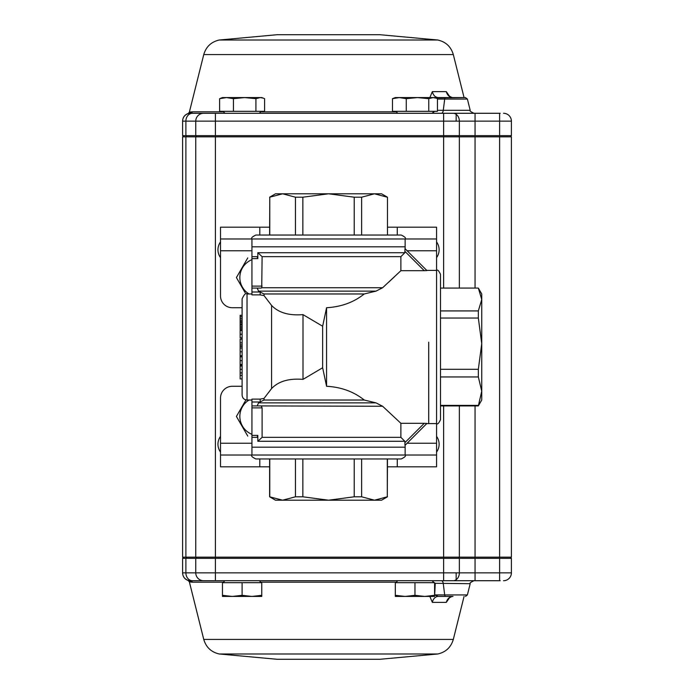 <?xml version="1.0" encoding="UTF-8"?>
<svg xmlns="http://www.w3.org/2000/svg" width="694" height="694" viewBox="0 0 694 694"><rect width="100%" height="100%" fill="white"/><g stroke="black" fill="none" stroke-linecap="round" stroke-linejoin="round"><path stroke-width="1.04" d="M407.1 250.76L436.569 250.76L436.569 238.97L405.14 238.97L405.14 246.83L251.939 246.83L251.939 238.97C250.881 238.111 252.191 236.801 255.86 235.04L401.21 235.04C404.88 236.801 406.19 238.111 405.14 238.97L220.51 238.97L220.51 295.93A11.781 11.781 0 0 0 232.29 307.72L242.111 307.72M387.46 197.2L387.46 235.04L387.46 197.2L381.57 193.8L282.614 193.8L269.766 197.2L269.766 235.04M269.766 197.2L269.61 235.04M387.304 197.2L374.465 193.8L361.626 197.2L361.626 235.04L387.304 235.04M361.626 197.2L354.218 197.2L328.54 193.8L302.853 197.2L302.853 235.04M354.218 235.04L354.218 197.2M302.853 197.2L295.453 197.2L282.614 193.8L275.501 193.8L269.61 197.2M295.453 235.04L295.453 197.2M436.569 250.76L436.569 270.4C437.524 269.402 438.834 270.712 440.49 274.33L440.49 419.67C438.834 423.288 437.524 424.598 436.569 423.6L436.569 455.03L405.14 455.03C406.19 455.889 404.88 457.199 401.21 458.96L255.86 458.96L269.61 458.96L269.61 496.8L282.614 500.201L295.453 496.8L295.453 458.96L302.853 458.96L302.853 496.8L328.54 500.201L354.218 496.8L354.218 458.96L361.626 458.96L361.626 496.8L374.465 500.201L387.304 496.8L387.304 458.96L401.21 458.96M428.71 342.194L428.71 423.6L428.71 342.194M478.339 288.079L440.49 288.079L478.339 288.079L481.74 299.496L481.74 293.97L478.339 288.079M478.339 376.955L478.339 369.303L481.74 343.669L481.74 400.03L478.339 405.921L481.74 391.173L478.339 376.955L440.49 376.955M440.49 405.383L478.339 405.383M478.339 318.034L478.339 310.921L481.74 299.496L481.74 343.669L478.339 318.034L440.49 318.034L440.49 369.303L478.339 369.303M440.49 310.921L478.339 310.921M247.021 400.03L247.021 293.97C245.789 292.738 244.149 294.377 242.111 298.88L242.111 395.12C242.406 398.104 244.045 399.744 247.021 400.03L251.939 400.03M405.14 246.83L405.14 248.79M261.282 288.079L251.939 288.079L251.939 256.65L257.04 256.65L257.83 258.61L257.83 252.72L404.828 252.72L404.984 248.634L426.905 270.556L424.277 270.703L426.905 270.556M242.111 386.28L232.29 386.28A11.781 11.781 0 0 0 220.51 398.07L220.51 455.03L251.939 455.03L251.939 447.17L405.14 447.17L405.14 445.21M404.828 442.737L424.277 423.297L426.905 423.444L404.984 445.366L404.828 441.28L257.83 441.28L257.83 435.39L257.04 437.35L251.939 437.35L251.939 435.39L257.83 435.39M426.741 423.6L436.569 423.6L436.569 270.4L426.741 270.4M388.44 282.389L394.713 276.533M400.88 270.703L400.88 256.65L262.106 256.65L261.733 287.732L382.637 287.732L400.88 270.703L424.277 270.703L404.828 251.263M382.637 287.732L376.001 291.133L364.229 293.97C353.871 302.28 341.318 306.869 326.57 307.728L326.57 386.272C341.257 387.096 353.81 391.685 364.229 400.03L376.001 402.867L382.637 406.268L400.88 423.297L424.277 423.297M257.83 441.28L262.106 437.35L262.106 407.89L251.939 407.89L251.939 399.111L260.181 399.111L264.032 398.417L271.58 388.562C278.485 381.301 288.956 378.239 303 379.375L322.641 367.759L326.57 386.272M326.57 307.728L322.641 326.241L303 314.625C289.016 315.779 278.546 312.716 271.58 305.438L271.58 388.562M271.58 305.438L264.032 295.583L260.181 294.889L260.181 292.087L264.032 293.97L364.229 293.97M257.188 288.079L258.524 291.133L260.033 292.001L251.939 292.001L251.939 294.889L260.181 294.889M364.229 400.03L264.032 400.03L264.032 398.417L260.181 399.111L260.181 401.913L258.524 402.867L257.188 405.921M251.939 292.001L251.939 288.079M382.637 406.268L261.282 405.921L262.106 407.89M262.106 437.35L400.88 437.35L400.88 423.297M322.641 326.241L322.641 367.759M303 314.625L303 379.375M264.032 400.03L260.181 401.913M400.88 437.35L404.828 441.28M404.828 252.72L400.88 256.65M251.939 407.89L251.939 435.39M251.939 405.921L261.282 405.921M262.106 256.65L257.83 252.72M242.111 372.947L240.15 372.947L240.15 375.402L242.111 375.402M240.15 375.402L240.15 378.95L242.111 378.95M242.111 339.114L240.15 339.114L240.15 365.304L242.111 365.304M240.15 365.304L240.15 372.886L242.111 372.886M240.15 369.312L242.111 369.312M240.15 366.007L242.111 366.007M240.15 360.654L242.111 360.654M240.15 364.541L242.111 364.541M240.15 356.846L242.111 356.846M240.15 351.815L242.111 351.815M240.15 355.701L242.111 355.701M240.15 348.006L242.111 348.006M240.15 342.871L242.111 342.871M240.15 344.892L242.111 344.892M240.15 346.367L242.111 346.367M240.15 339.166L242.111 339.166M242.111 330.491L240.15 330.491L240.15 334.204L242.111 334.204M240.15 334.204L240.15 337.857L242.111 337.857M242.111 315.284L240.15 315.284L240.15 326.076L242.111 326.076M240.15 324.601L242.111 324.601M240.15 326.076L240.15 330.014L242.111 330.014M240.15 322.649L242.111 322.649L240.15 322.649M240.15 324.003L242.111 324.003M240.15 327.455L242.111 327.455M240.15 328.791L242.111 328.791M240.15 316.629L242.111 316.629M240.15 318.355L242.111 318.355M240.15 320.081L242.111 320.081M240.15 321.426L242.111 321.426M251.939 437.35L251.939 447.17L405.14 447.17L405.14 455.03L251.939 455.03C250.881 455.889 252.191 457.199 255.86 458.96M295.453 496.8L302.853 496.8M295.453 458.96L269.766 458.96L269.766 496.8M354.218 496.8L361.626 496.8M387.304 496.8L387.46 458.96M269.61 496.8L275.501 500.201L381.57 500.201L387.46 496.8M354.218 458.96L302.853 458.96M259.79 458.96L259.79 466.81L220.51 466.81L220.51 455.03M259.79 235.04L259.79 227.19L220.51 227.19L220.51 238.97M259.79 466.81L269.61 466.81M387.46 466.81L397.28 466.81L397.28 458.96M436.569 455.03L436.569 466.81L397.28 466.81M436.569 238.97L436.569 227.19L387.46 227.19M259.79 227.19L269.61 227.19M397.28 235.04L397.28 227.19M453.312 639.426L203.758 639.426C206.083 647.302 211.245 652.152 219.252 653.982L277.062 659.283L380.017 659.283L437.819 653.982C445.826 652.152 450.987 647.302 453.312 639.426L464.06 596.424M277.062 659.283L380.017 659.283M449.634 597.56L446.311 602.375C447.352 598.653 449.582 596.675 453.009 596.424L438.244 596.424L453.009 596.424C451.464 596.094 447.188 599.408 448.827 598.393L449.087 597.812M446.311 602.375L432.345 602.375L429.872 596.424M500.209 580.713L190.46 580.713A1.961 1.926 -90 0 1 192.325 582.197L189.367 581.858L203.758 639.426M453.312 54.574L203.758 54.574C206.083 46.698 211.245 41.848 219.252 40.018L277.062 34.717L380.017 34.717L437.819 40.018C445.826 41.848 450.987 46.698 453.312 54.574L464.06 97.576M277.062 34.717L380.017 34.717M203.758 54.574L189.367 112.142L192.325 111.803A1.961 1.926 90 0 1 190.46 113.287L430.818 113.287M429.872 97.576L432.345 91.625C433.264 95.347 435.225 97.325 438.244 97.576L465.483 97.576L435.659 97.958M449.087 96.188L448.827 95.607C447.188 94.592 451.464 97.906 453.009 97.576A7.86 6.905 -90 0 1 446.311 91.625L449.625 96.44M436.569 257.63A13.36 13.36 0 0 0 436.569 241.928M220.51 241.928A13.36 13.36 0 0 0 220.51 257.63M220.51 436.37A13.36 13.36 0 0 0 220.51 452.072M436.569 452.072A13.36 13.36 0 0 0 436.569 436.37M185.888 136.839L182.6 136.839L182.6 557.161L195.76 557.161L195.76 136.839L185.888 136.839L185.888 557.161M459.35 288.079L459.35 136.839L195.76 136.839L195.76 557.161L215.4 557.161L215.4 135.66L182.6 135.66L182.6 121.146L195.76 121.146L195.76 135.66L196.94 136.839L195.76 135.66M459.35 136.839L511.4 136.839L511.4 557.161L475.06 557.161L475.06 405.921M198.076 580.713L215.4 580.713L215.4 572.854L443.639 572.854L443.639 557.161L475.06 557.161L475.06 558.34L182.6 558.34L182.6 572.854L195.76 572.854L195.76 558.34L195.76 572.854L215.4 572.854L215.4 557.161L443.639 557.161L443.639 405.921M500.209 113.287L190.46 113.287A7.86 7.86 0 0 0 182.6 121.146M479.571 113.287L499.611 113.287L499.611 135.66L215.4 135.66L215.4 121.146L443.639 121.146L443.639 288.079M456.166 121.146L456.166 113.287L443.639 113.287L443.639 121.146L511.4 121.146L511.4 135.66L499.611 135.66L499.611 558.34L475.06 558.34L475.06 572.854L499.611 572.854L499.611 558.34L511.4 558.34L510.22 557.161M183.78 136.839L182.6 135.66L183.78 136.839M511.4 135.66L510.22 136.839M261.248 111.326L259.278 113.287L397.792 113.287L395.832 111.326M220.51 113.287L224.951 113.287L222.982 111.326M203.62 113.287A7.86 7.86 0 0 0 195.76 121.146L215.4 121.146L215.4 113.287M511.4 121.146A7.86 7.86 0 0 0 503.54 113.287M190.46 113.287L189.193 113.391L190.46 113.287M189.367 112.142L188.221 113.547M434.644 111.326L432.136 113.278L434.088 111.326M499.611 580.713L499.611 572.854L511.4 572.854L511.4 558.34M183.78 557.161L182.6 558.34M196.94 557.161L195.76 558.34M458.404 557.161L459.35 558.34L459.35 572.854L443.639 572.854L443.639 580.713L453.061 580.713A7.86 6.289 90 0 0 459.35 572.854L475.06 572.854L475.06 580.713M203.62 580.713A7.86 7.86 0 0 1 195.76 572.854M511.4 572.854A7.86 7.86 0 0 1 503.54 580.713M190.763 582.075A1.961 1.943 -80.7 0 0 189.193 580.609L190.46 580.713A7.86 7.86 0 0 1 182.6 572.854M188.126 580.436L188.083 580.427C184.63 579.143 182.808 576.645 182.6 572.975M432.015 580.713L435.233 583.689A3817.625 3203.287 63.6 0 1 434.67 594.94L438.244 596.424A7.86 6.081 90 0 0 432.345 602.375M434.6 594.923L467.392 594.94L470.194 583.689L434.6 583.298M233.427 98.678L244.67 97.576L255.913 98.678L260.259 97.576L263.382 98.166L264.605 98.678L264.605 111.326L233.427 111.326L233.427 98.678L226.53 97.576L261.759 97.576L263.382 98.166M255.913 111.326L255.913 98.678M219.625 98.678L226.53 97.576L222.47 97.576L219.625 98.678L219.625 111.326L233.427 111.326M406.276 98.678L417.519 97.576L428.762 98.678L433.099 97.576L436.222 98.166L437.446 98.678L437.446 111.326L406.276 111.326L406.276 98.678L399.371 97.576L434.6 97.576L436.222 98.166M428.762 111.326L428.762 98.678M392.474 98.678L399.371 97.576L395.32 97.576L392.474 98.678L392.474 111.326L406.276 111.326M397.792 580.713L395.832 582.674M414.96 595.322L405.14 596.424L395.32 595.322L395.32 596.424L424.78 596.424L414.96 595.322L414.96 582.674L434.6 582.674L434.6 595.322L424.78 596.424L434.6 596.424L434.6 595.322M395.32 595.322L395.32 582.674L414.96 582.674M224.951 580.713L222.982 582.674M242.111 595.322L232.29 596.424L222.47 595.322L222.47 596.424L251.939 596.424L242.111 595.322L242.111 582.674L261.759 582.674L261.759 595.322L251.939 596.424L261.759 596.424L261.759 595.322M222.47 595.322L222.47 582.674L242.111 582.674M247.758 257.916L236.411 277.557L245.173 292.738M251.939 259.686A19.25 19.25 0 0 0 249.033 293.97M245.954 399.918L236.411 416.443L247.758 436.084M249.033 400.03A19.25 19.25 0 0 0 251.939 434.314M376.001 291.133L258.524 291.133M264.032 293.97L264.032 295.583M258.524 402.867L376.001 402.867M251.939 402L260.033 402M257.83 258.61L251.939 258.61M251.939 286.11L262.106 286.11M220.51 250.76L251.939 250.76M220.51 443.24L251.939 443.24M407.1 443.24L436.569 443.24M441.367 580.713A3.93 1.969 -90 0 1 443.284 583.689L444.689 594.94A1.961 0.989 90 0 0 445.643 596.424M219.252 653.982L437.819 653.982M396.309 582.197L260.771 582.197M223.459 582.197L192.325 582.197M441.367 113.287A3.93 1.969 90 0 0 443.284 110.311L437.446 110.311M470.194 110.311L443.284 110.311L444.689 99.06L467.392 99.06L470.194 110.311C469.326 110.693 470.593 111.691 474.011 113.287M219.252 40.018L437.819 40.018M396.309 111.803L260.771 111.803M223.459 111.803L192.325 111.803M446.311 91.625L432.345 91.625M459.35 557.161L459.35 405.921M475.06 288.079L475.06 113.287M453.061 113.287A7.86 6.289 -90 0 1 459.35 121.146L459.35 135.66L458.404 136.839M192.429 113.287A7.86 6.541 90 0 0 185.888 121.146L185.888 135.66L186.868 136.839M189.193 113.391A1.961 1.943 80.7 0 0 190.763 111.925M437.446 99.06L444.689 99.06A1.961 0.989 -90 0 1 445.643 97.576M192.429 580.713A7.86 6.541 -90 0 1 185.888 572.854L185.888 558.34L186.868 557.161M456.166 572.854L456.166 580.713M478.339 405.921L440.49 405.921M251.939 246.83L251.939 256.65M247.021 293.97L251.939 293.97M470.194 583.689C469.326 583.307 470.593 582.309 474.011 580.713M188.065 113.538C184.63 114.857 182.808 117.355 182.6 121.025M467.392 99.06L465.483 97.576M188.065 580.462L189.367 581.858M467.392 594.94L465.483 596.424M432.128 580.713L434.088 582.674M259.278 580.713L261.248 582.674"/></g></svg>
